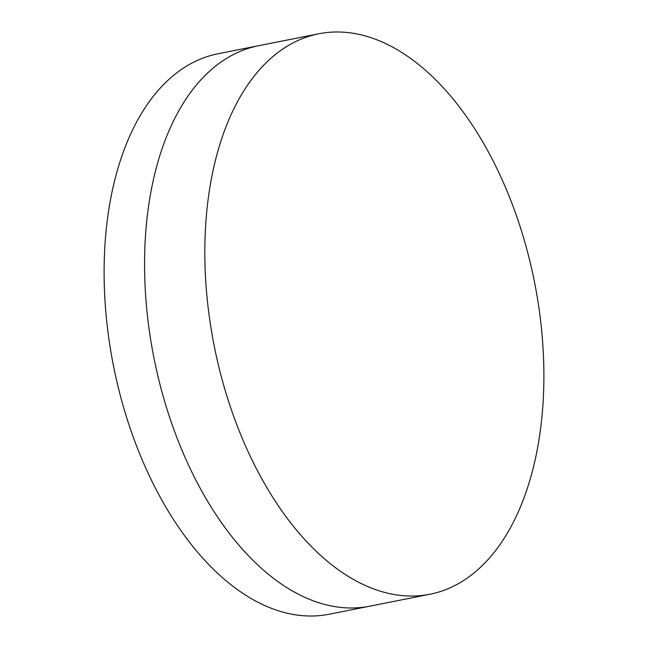 <?xml version="1.0" encoding="UTF-8"?>
<svg xmlns="http://www.w3.org/2000/svg" width="648" height="648" viewBox="0 0 648 648"><rect width="100%" height="100%" fill="white"/><g stroke="black" fill="none" stroke-linecap="round" stroke-linejoin="round"><path stroke-width="0.97" d="M543.891 375.856A285.687 163.288 78.8 0 0 374.358 38.848A285.687 163.288 78.8 0 0 318.792 33.777A285.687 163.288 78.8 0 0 204.825 252.177A285.687 163.288 78.8 0 0 374.358 589.178A285.687 163.288 78.8 0 0 429.916 594.248A285.687 163.288 78.8 0 0 543.891 375.856M314.094 601.125A285.687 163.288 78.8 0 0 369.66 606.196A285.687 163.288 -101.2 0 1 314.094 601.125A285.687 163.288 -101.2 0 1 144.561 264.125A285.687 163.288 78.8 0 0 314.094 601.125M429.916 594.248L329.2 614.223A285.687 163.288 -101.2 0 1 273.634 609.152A285.687 163.288 -101.2 0 1 106.458 318.735A285.687 163.288 -101.2 0 1 218.076 53.752L258.536 45.725A285.687 163.288 78.8 0 0 144.561 264.125A285.687 163.288 -101.2 0 1 258.536 45.725L318.792 33.777"/></g></svg>
